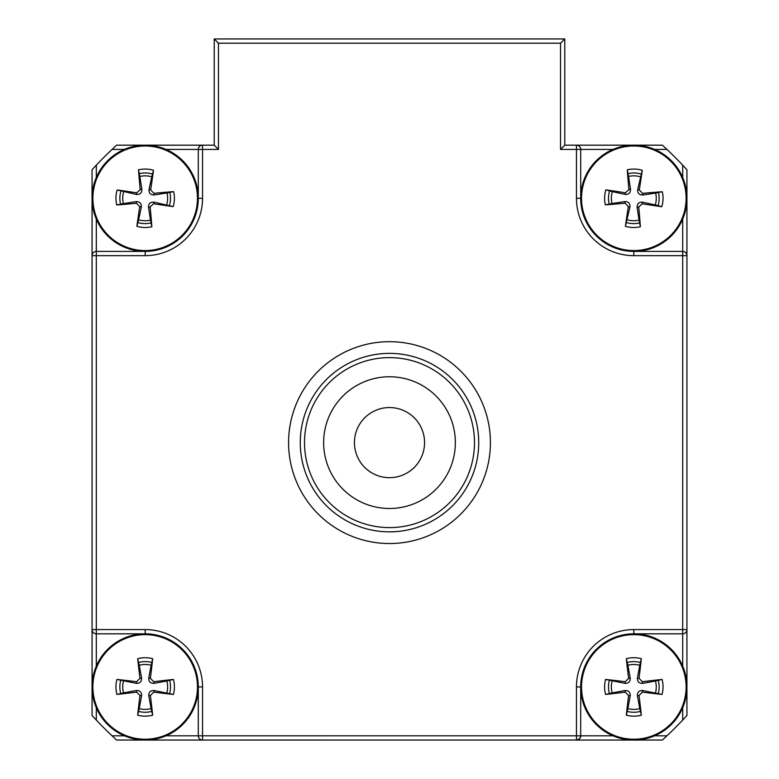 <?xml version="1.0" encoding="UTF-8"?>
<svg xmlns="http://www.w3.org/2000/svg" width="779" height="779" viewBox="0 0 779 779"><rect width="100%" height="100%" fill="white"/><g stroke="black" fill="none" stroke-linecap="round" stroke-linejoin="round"><path stroke-width="1.17" d="M305.962 427.019A84.979 84.979 0 0 0 379.071 526.955A84.979 84.979 0 0 0 474.323 447.837A84.979 84.979 0 0 0 389.5 357.629A84.979 84.979 0 0 0 305.962 427.019M454.245 454.702A65.864 65.864 0 0 1 346.655 492.64A65.864 65.864 0 0 1 367.6 380.503A65.864 65.864 0 0 1 454.245 454.702M423.961 449.045A35.055 35.055 0 0 1 366.695 469.24A35.055 35.055 0 0 1 377.844 409.55A35.055 35.055 0 0 1 423.961 449.045M202.54 145.176L116.597 145.176L112.04 149.422A403.668 403.668 0 0 0 96.314 165.148L92.068 169.715L92.068 715.521L96.314 720.078A403.668 403.668 0 0 0 112.04 735.804L116.597 740.05L576.937 740.021L579.469 738.804L580.686 736.272L580.706 686.932A53.118 53.118 0 0 1 682.686 666.123L682.686 629.578L686.932 629.578L686.932 169.715L682.686 165.148A403.668 403.668 0 0 0 666.96 149.422L662.403 145.176L564.775 145.176L564.775 38.95L214.225 38.95L214.225 145.176L202.54 145.176L202.54 149.422L198.294 149.422L198.294 198.294A53.118 53.118 0 0 1 96.314 219.103L96.314 255.658L92.068 255.658A4.246 4.246 0 0 1 96.314 251.403L145.176 251.403L145.176 255.658A57.364 57.364 0 0 0 202.54 198.294L198.294 198.294A53.118 53.118 0 0 0 165.995 149.422L198.294 149.422A4.246 4.246 0 0 1 202.54 145.176M613.005 149.422L613.005 149.422A53.118 53.118 0 0 0 580.735 196.532A53.118 53.118 0 0 0 658.839 245.142A53.118 53.118 0 0 0 661.887 153.2A53.118 53.118 0 0 0 580.706 198.294L580.706 149.422L576.46 149.422L576.46 145.176A4.246 4.246 0 0 1 580.706 149.422L613.005 149.422M666.96 149.422L654.642 149.422A53.118 53.118 0 0 1 682.686 177.476L682.686 165.148M633.824 255.658L686.932 255.658A4.246 4.246 0 0 0 682.686 251.403L682.686 219.103A53.118 53.118 0 0 1 580.706 198.294L576.46 198.294A57.364 57.364 0 0 0 633.824 255.658L633.824 251.403L682.686 251.403L682.686 629.578L633.824 629.578L633.824 633.824L682.686 633.824A4.246 4.246 0 0 0 686.932 629.578L686.932 715.521L682.686 720.078A403.668 403.668 0 0 1 666.96 735.804L654.642 735.804A53.118 53.118 0 0 0 682.686 707.751L682.686 720.078M581.553 196.561A52.3 52.3 0 0 1 661.459 153.891A52.3 52.3 0 0 1 658.459 244.421A52.3 52.3 0 0 1 581.553 196.561M625.44 192.812A84.911 7.401 -170.3 0 0 605.838 189.872L612.382 191.634A22.455 22.455 0 0 0 611.992 203.514L624.924 201.566C628.458 201.625 630.143 203.416 629.958 206.951L625.401 226.27A29.222 29.222 0 0 0 640.377 226.767A84.911 7.401 -95.9 0 0 638.741 207.019L642.208 203.777A84.911 7.401 9.7 0 0 661.799 206.717L655.266 204.945A22.455 22.455 0 0 0 655.655 193.065L642.724 195.013C639.189 194.954 637.504 193.163 637.68 189.628L642.247 170.309A29.222 29.222 0 0 0 627.27 169.812A84.911 7.401 84.1 0 0 628.906 189.56L625.44 192.812L625.157 194.429L612.382 191.634M655.655 193.065L662.296 191.731A84.911 7.401 174.1 0 0 642.548 193.377L639.306 189.91A84.911 7.401 -80.3 0 0 642.247 170.309M611.992 203.514L605.351 204.848A84.911 7.401 -5.9 0 0 625.099 203.202L628.341 206.678A84.911 7.401 99.7 0 0 625.401 226.27M627.163 219.736A22.455 22.455 0 0 0 639.053 220.126L640.377 226.767M640.484 176.852A22.455 22.455 0 0 0 628.595 176.453L627.27 169.812M639.053 220.126L637.105 207.185C637.164 203.65 638.955 201.975 642.48 202.15L655.266 204.945M628.595 176.453L630.542 189.394C630.484 192.929 628.692 194.604 625.157 194.429M580.706 735.804L613.005 735.804A53.118 53.118 0 0 1 580.706 686.932L576.46 686.932L576.46 735.804L580.706 735.804A4.246 4.246 0 0 1 576.46 740.05L662.403 740.05L666.96 735.804M633.824 634.642A52.3 52.3 0 0 1 679.113 713.087A52.3 52.3 0 0 1 588.534 713.087A52.3 52.3 0 0 1 633.824 634.642M639.023 678.373A84.911 7.401 -82.2 0 0 641.312 658.693L639.763 665.285A22.455 22.455 0 0 0 627.874 665.285L630.25 678.149C630.308 681.683 628.575 683.426 625.04 683.368L605.575 679.444A29.222 29.222 0 0 0 605.575 694.43A84.911 7.401 -7.8 0 0 625.264 692.141L628.624 695.501A84.911 7.401 97.8 0 0 626.326 715.18L627.874 708.588A22.455 22.455 0 0 0 639.763 708.588L637.397 695.725C637.339 692.19 639.072 690.447 642.607 690.506L662.062 694.43A29.222 29.222 0 0 0 662.062 679.444A84.911 7.401 172.2 0 0 642.383 681.732L639.023 678.373L637.397 678.149L639.763 665.285M639.763 708.588L641.312 715.18A84.911 7.401 -97.8 0 0 639.023 695.501L642.383 692.141A84.911 7.401 7.8 0 0 662.062 694.43M627.874 665.285L626.326 658.693A84.911 7.401 82.2 0 0 628.624 678.373L625.264 681.732A84.911 7.401 -172.2 0 0 605.575 679.444M612.167 680.992A22.455 22.455 0 0 0 612.167 692.882L605.575 694.43M655.47 692.882A22.455 22.455 0 0 0 655.47 680.992L662.062 679.444M612.167 692.882L625.04 690.506C628.575 690.447 630.308 692.19 630.25 695.725L627.874 708.588M655.47 680.992L642.607 683.368C639.072 683.426 637.339 681.683 637.397 678.149M112.04 149.422L124.358 149.422A53.118 53.118 0 0 0 96.314 177.476L96.314 165.148M146.676 146.014A52.3 52.3 0 0 1 189.696 225.725A52.3 52.3 0 0 1 99.157 223.125A52.3 52.3 0 0 1 146.676 146.014M150.62 189.881A84.911 7.401 -80.6 0 0 153.482 170.27L151.739 176.823A22.455 22.455 0 0 0 139.86 176.482L141.856 189.404C141.817 192.939 140.035 194.633 136.5 194.468L117.162 189.988A29.222 29.222 0 0 0 116.733 204.974A84.911 7.401 -6.2 0 0 136.471 203.241L139.733 206.698A84.911 7.401 99.4 0 0 136.88 226.309L138.613 219.766A22.455 22.455 0 0 0 150.503 220.106L148.497 207.175C148.536 203.64 150.328 201.956 153.852 202.112L173.191 206.591A29.222 29.222 0 0 0 173.62 191.615A84.911 7.401 173.8 0 0 153.882 193.338L150.62 189.881L149.003 189.609L151.739 176.823M150.503 220.106L151.856 226.738A84.911 7.401 -96.2 0 0 150.133 207L153.59 203.738A84.911 7.401 9.4 0 0 173.191 206.591M139.86 176.482L138.496 169.841A84.911 7.401 83.8 0 0 140.22 189.579L136.773 192.841A84.911 7.401 -170.6 0 0 117.162 189.988M123.705 191.731A22.455 22.455 0 0 0 123.364 203.611L116.733 204.974M166.648 204.858A22.455 22.455 0 0 0 166.988 192.968L173.62 191.615M123.364 203.611L136.296 201.605C139.831 201.654 141.515 203.436 141.35 206.971L138.613 219.766M166.988 192.968L154.057 194.974C150.522 194.935 148.838 193.143 149.003 189.609M96.314 720.078L96.314 707.751A53.118 53.118 0 0 0 124.358 735.804L112.04 735.804M202.54 686.932A57.364 57.364 0 0 0 145.176 629.578L145.176 633.824A53.118 53.118 0 0 0 99.176 713.486A53.118 53.118 0 0 0 191.167 713.506A53.118 53.118 0 0 0 145.186 633.824L96.314 633.824A4.246 4.246 0 0 1 92.068 629.578L96.314 629.578L96.314 666.123A53.118 53.118 0 0 1 198.294 686.932A53.118 53.118 0 0 1 165.995 735.804L198.294 735.804A4.246 4.246 0 0 0 202.54 740.05L202.54 686.932L198.294 686.932L198.294 735.804L576.46 735.804L576.46 740.05M145.186 634.642A52.3 52.3 0 0 1 190.465 713.097A52.3 52.3 0 0 1 99.878 713.077A52.3 52.3 0 0 1 145.186 634.642M150.376 678.373A84.911 7.401 -82.2 0 0 152.674 658.693L151.126 665.285A22.455 22.455 0 0 0 139.237 665.285L141.603 678.149C141.671 681.683 139.928 683.426 136.393 683.358L116.938 679.434A29.222 29.222 0 0 0 116.928 694.42A84.911 7.401 -7.8 0 0 136.617 692.132L139.977 695.501A84.911 7.401 97.8 0 0 137.679 715.18L139.227 708.588A22.455 22.455 0 0 0 151.116 708.588L148.75 695.725C148.692 692.19 150.425 690.447 153.96 690.515L173.415 694.44A29.222 29.222 0 0 0 173.425 679.444A84.911 7.401 172.2 0 0 153.736 681.732L150.376 678.373L148.75 678.149L151.126 665.285M151.116 708.588L152.665 715.18A84.911 7.401 -97.8 0 0 150.376 695.501L153.736 692.141A84.911 7.401 7.8 0 0 173.415 694.44M139.237 665.285L137.688 658.693A84.911 7.401 82.2 0 0 139.977 678.373L136.617 681.732A84.911 7.401 -172.2 0 0 116.938 679.434M123.53 680.992A22.455 22.455 0 0 0 123.53 692.872L116.928 694.42M166.823 692.882A22.455 22.455 0 0 0 166.833 680.992L173.425 679.444M123.53 692.872L136.393 690.506C139.928 690.447 141.661 692.18 141.603 695.725L139.227 708.588M166.833 680.992L153.96 683.368C150.425 683.426 148.692 681.683 148.75 678.149M214.225 145.176L218.471 149.422L218.471 43.196L214.225 38.95M218.471 43.196L560.529 43.196L564.775 38.95M560.529 43.196L560.529 149.422L564.775 145.176M490.419 442.618A100.919 100.919 0 0 1 339.04 530.012A100.919 100.919 0 0 1 339.04 355.214A100.919 100.919 0 0 1 490.419 442.618M389.5 353.384A89.234 89.234 0 0 0 312.223 487.226A89.234 89.234 0 0 0 466.777 487.226A89.234 89.234 0 0 0 389.5 353.384M661.799 206.717A29.222 29.222 0 0 0 662.296 191.731M605.838 189.872A29.222 29.222 0 0 0 605.351 204.848M609.227 204.312A25.327 25.327 0 0 1 609.675 190.66M639.841 222.891A25.327 25.327 0 0 1 626.189 222.443M658.421 192.277A25.327 25.327 0 0 1 657.973 205.919M627.806 173.688A25.327 25.327 0 0 1 641.458 174.145M628.341 206.678L629.958 206.951M638.741 207.019L637.105 207.185M642.208 203.777L642.48 202.15M642.548 193.377L642.724 195.013M639.306 189.91L637.68 189.628M625.099 203.202L624.924 201.566M628.906 189.56L630.542 189.394M633.824 633.824A53.118 53.118 0 0 0 587.824 713.496A53.118 53.118 0 0 0 679.824 713.496A53.118 53.118 0 0 0 633.824 633.824M626.326 715.18A29.222 29.222 0 0 0 641.312 715.18M641.312 658.693A29.222 29.222 0 0 0 626.326 658.693M626.998 662.549A25.327 25.327 0 0 1 640.65 662.549M609.431 693.768A25.327 25.327 0 0 1 609.431 680.106M640.65 711.324A25.327 25.327 0 0 1 626.998 711.324M658.206 680.106A25.327 25.327 0 0 1 658.206 693.768M625.264 681.732L625.04 683.368M625.264 692.141L625.04 690.506M628.624 695.501L630.25 695.725M639.023 695.501L637.397 695.725M642.383 692.141L642.607 690.506M628.624 678.373L630.25 678.149M642.383 681.732L642.607 683.368M146.705 145.196A53.118 53.118 0 0 0 98.436 223.515A53.118 53.118 0 0 0 190.397 226.153A53.118 53.118 0 0 0 146.705 145.196M136.88 226.309A29.222 29.222 0 0 0 151.856 226.738M153.482 170.27A29.222 29.222 0 0 0 138.496 169.841M139.052 173.717A25.327 25.327 0 0 1 152.703 174.107M120.609 204.419A25.327 25.327 0 0 1 120.998 190.767M151.301 222.862A25.327 25.327 0 0 1 137.649 222.473M169.754 192.17A25.327 25.327 0 0 1 169.355 205.812M136.773 192.841L136.5 194.468M136.471 203.241L136.296 201.605M139.733 206.698L141.35 206.971M150.133 207L148.497 207.175M153.59 203.738L153.852 202.112M140.22 189.579L141.856 189.404M153.882 193.338L154.057 194.974M137.679 715.18A29.222 29.222 0 0 0 152.665 715.18M152.674 658.693A29.222 29.222 0 0 0 137.688 658.693M138.35 662.549A25.327 25.327 0 0 1 152.012 662.549M120.784 693.758A25.327 25.327 0 0 1 120.794 680.106M152.002 711.324A25.327 25.327 0 0 1 138.341 711.324M169.569 680.116A25.327 25.327 0 0 1 169.559 693.768M136.617 681.732L136.393 683.358M136.617 692.132L136.393 690.506M139.977 695.501L141.603 695.725M150.376 695.501L148.75 695.725M153.736 692.141L153.96 690.515M139.977 678.373L141.603 678.149M153.736 681.732L153.96 683.368M145.176 629.578L96.314 629.578L96.314 255.658L145.176 255.658M202.54 198.294L202.54 149.422L218.471 149.422M560.529 149.422L576.46 149.422L576.46 198.294M633.824 629.578A57.364 57.364 0 0 0 576.46 686.932"/></g></svg>
